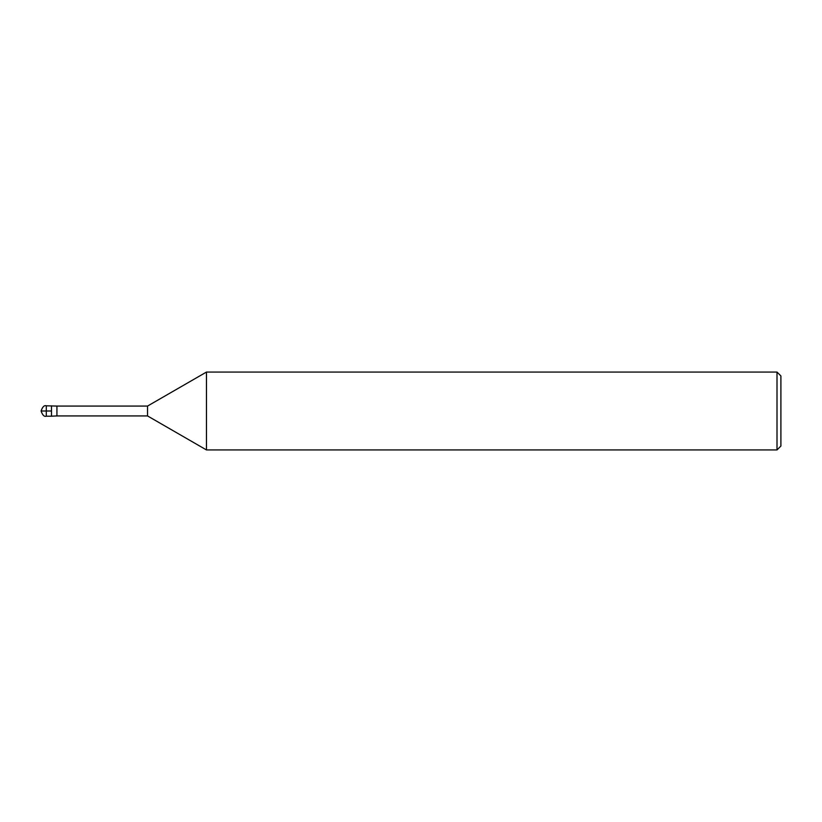<?xml version="1.0" encoding="UTF-8"?>
<svg xmlns="http://www.w3.org/2000/svg" width="822" height="822" viewBox="0 0 822 822"><rect width="100%" height="100%" fill="white"/><g stroke="black" fill="none" stroke-linecap="round" stroke-linejoin="round"><path stroke-width="0.62" stroke-dasharray="4.11 3.08" d="M56.934 406.068L56.934 415.932M51.488 411L51.488 416.189L51.488 405.811L51.488 411L41.1 411L46.289 411L46.289 416.189M147.528 406.068L147.528 415.932M206.456 372.068L206.456 449.932M780.9 375.952L780.9 446.048M777.006 372.068L777.006 449.932M46.289 405.811L46.289 411"/><path stroke-width="1.23" d="M777.006 449.932L777.006 372.068L780.9 375.952L780.9 446.048L777.006 449.932L206.456 449.932L147.528 415.932L56.934 415.932L56.934 406.068L46.289 405.811C44.244 405.092 42.518 406.818 41.1 411L51.488 411M56.934 415.932L51.488 416.189L51.488 405.811L51.488 416.189L46.289 416.189L46.289 405.811M147.528 415.932L147.528 406.068L56.934 406.068M206.456 449.932L206.456 372.068L147.528 406.068M777.006 372.068L206.456 372.068M46.289 416.189C44.244 416.908 42.518 415.182 41.1 411"/></g></svg>
